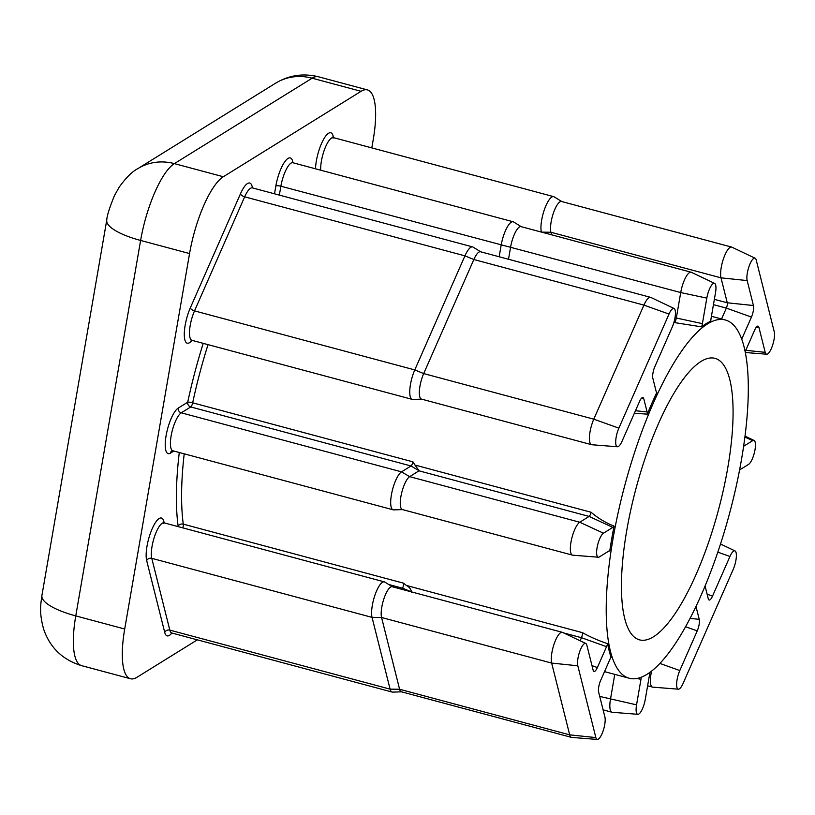 <?xml version="1.0" encoding="UTF-8"?>
<svg xmlns="http://www.w3.org/2000/svg" width="815" height="815" viewBox="0 0 815 815"><rect width="100%" height="100%" fill="white"/><g stroke="black" fill="none" stroke-linecap="round" stroke-linejoin="round"><path stroke-width="1.22" d="M653.477 636.78A145.722 42.604 105 0 0 723.618 488.847A145.722 42.604 105 0 0 714.979 358.356A145.722 42.604 105 0 0 701.032 361.442A145.722 42.604 105 0 0 630.902 509.375A145.722 42.604 105 0 0 639.531 639.867A145.722 42.604 105 0 0 653.477 636.78M647.283 414.142A185.463 54.228 105 0 1 656.788 392.514A8.649 2.526 -75 0 1 656.136 391.353L652.835 378.231A8.649 2.526 -75 0 1 654.832 366.679L672.263 327.019A12.551 3.668 105 0 0 674.076 308.498A12.551 3.668 105 0 0 669.013 314.07L618.87 428.14A12.551 3.668 105 0 0 615.753 440.365A12.551 3.668 105 0 0 617.444 446.773A12.551 3.668 105 0 0 618.442 446.467A12.551 3.668 105 0 0 622.12 441.088L639.551 401.438A8.649 2.526 -75 0 1 642.088 397.73A8.649 2.526 -75 0 1 642.78 397.526A8.649 2.526 -75 0 1 643.789 398.81L647.09 411.942A8.649 2.526 -75 0 1 647.283 414.142L634.365 413.236M745.175 351.723A8.649 2.526 -75 0 1 745.521 350.888L754.69 330.024A8.649 2.526 -75 0 1 757.227 326.316A8.649 2.526 -75 0 1 757.919 326.112A8.649 2.526 -75 0 1 758.928 327.396L765.204 352.345A12.551 3.668 105 0 0 766.67 354.209A12.551 3.668 105 0 0 767.679 353.914A12.551 3.668 105 0 0 772.956 344.103A12.551 3.668 105 0 0 774.25 331.766L756.208 259.985A12.551 3.668 105 0 0 755.118 258.223A12.551 3.668 105 0 0 749.128 266.148A12.551 3.668 105 0 0 747.161 280.574L753.437 305.523A8.649 2.526 -75 0 1 751.44 317.076L742.261 337.94A8.649 2.526 -75 0 1 741.701 339.111M641.232 677.245A8.649 2.526 -75 0 1 640.967 679.323L636.556 704.853A12.551 3.668 105 0 0 637.85 714.317A12.551 3.668 105 0 0 638.858 714.011A12.551 3.668 105 0 0 645.256 699.464L649.667 673.934A8.649 2.526 -75 0 1 649.993 672.293M695.99 606.462L699.229 619.349A8.649 2.526 -75 0 1 697.232 630.902L679.802 670.551A12.551 3.668 105 0 0 676.695 682.776A12.551 3.668 105 0 0 678.375 689.184A12.551 3.668 105 0 0 679.384 688.879A12.551 3.668 105 0 0 683.052 683.5L733.194 569.441A12.551 3.668 105 0 0 735.008 550.909A12.551 3.668 105 0 0 729.945 556.482L712.514 596.132A8.649 2.526 -75 0 1 709.019 599.972A8.649 2.526 -75 0 1 708.276 598.76L705.067 586.026M598.332 739.144A12.551 3.668 105 0 0 603.62 729.333A12.551 3.668 105 0 0 604.903 716.996L598.628 692.047A8.649 2.526 -75 0 1 600.624 680.494L609.803 659.63A8.649 2.526 -75 0 1 611.056 657.287A185.463 54.228 105 0 1 607.633 643.687A8.649 2.526 -75 0 1 606.543 646.682L597.375 667.546A8.649 2.526 -75 0 1 593.88 671.387A8.649 2.526 -75 0 1 593.137 670.175L586.861 645.225A12.551 3.668 105 0 0 585.771 643.463A12.551 3.668 105 0 0 579.781 651.379A12.551 3.668 105 0 0 577.815 665.804L595.857 737.585A12.551 3.668 105 0 0 597.324 739.45A12.551 3.668 105 0 0 598.332 739.144M707.522 323.901A185.463 54.228 105 0 0 618.259 512.177A185.463 54.228 105 0 0 629.241 678.253A185.463 54.228 105 0 0 646.988 674.331A185.463 54.228 105 0 0 736.261 486.046A185.463 54.228 105 0 0 725.269 319.969A185.463 54.228 105 0 0 707.522 323.901M714.592 283.365A12.551 3.668 105 0 1 715.509 292.717L711.098 318.247A8.649 2.526 -75 0 0 710.792 321.181A185.463 54.228 105 0 0 706.299 323.575A185.463 54.228 105 0 0 701.654 326.856L674.443 322.577A3.973 1.161 105 0 0 676.307 318.084L680.719 292.554A17.217 5.033 -75 0 1 691.14 272.22A17.217 5.033 -75 0 1 691.405 272.312L714.592 283.365A12.551 3.668 105 0 0 706.809 298.117L702.398 323.637A8.649 2.526 -75 0 1 701.654 326.856M402.61 509.609L393.655 509.874A19.876 5.807 -75 0 1 393.146 509.813A19.876 5.807 -75 0 1 391.964 492.026A19.876 5.807 -75 0 1 401.53 471.854L411.005 465.976A3.973 1.161 105 0 0 412.94 461.84L414.988 465.049L591.069 512.248C597.813 518.065 605.474 522.69 614.062 526.103A185.463 54.228 105 0 0 609.763 551.011A8.649 2.526 -75 0 0 609.426 550.909A8.649 2.526 -75 0 0 608.734 551.113L599.371 556.92A12.551 3.668 105 0 1 598.363 557.216L572.751 555.188A17.217 5.033 -75 0 1 572.487 555.137A17.217 5.033 -75 0 1 571.468 539.713A17.217 5.033 -75 0 1 579.75 522.232L589.123 516.425A3.973 1.161 105 0 0 591.069 512.248M402.06 589.367L402.579 588.206A3.973 1.161 105 0 0 403.547 583.173L406.349 585.455L582.43 632.654C590.325 637.035 598.73 640.712 607.633 643.687M371.803 147.892L373.229 139.64A66.239 19.366 105 0 0 367.422 89.905A66.239 19.366 105 0 0 361.076 91.311L223.33 176.743A66.239 19.366 105 0 0 189.559 253.557L124.705 629.017A66.239 19.366 105 0 0 130.522 678.752A66.239 19.366 105 0 0 136.859 677.346L197.332 639.846M401.571 691.843L392.616 692.098A19.876 5.807 -75 0 1 392.107 692.047A19.876 5.807 -75 0 1 390.09 689.144L372.048 617.373A19.876 5.807 -75 0 1 374.992 595.021A19.876 5.807 -75 0 1 384.354 581.879A19.876 5.807 -75 0 1 384.823 582.083L392.443 586.79M614.062 526.103A8.649 2.526 -75 0 1 612.829 527.397L603.467 533.204A12.551 3.668 105 0 0 597.354 546.274A12.551 3.668 105 0 0 598.363 557.216M603.467 533.204L579.75 522.232L409.66 476.653L419.104 470.744L414.988 465.049M419.104 470.744L411.005 465.976L190.741 406.94L181.266 412.818L401.53 471.854L409.66 476.653A17.217 5.033 105 0 0 401.377 494.135A17.217 5.033 105 0 0 402.396 509.558L572.487 555.137M580.117 640.773L581.462 637.707A3.973 1.161 105 0 0 582.43 632.654M597.324 739.45L571.712 737.412A17.217 5.033 -75 0 1 571.447 737.371A17.217 5.033 -75 0 1 569.695 734.855L551.653 663.074A17.217 5.033 -75 0 1 554.21 643.707A17.217 5.033 -75 0 1 562.319 632.318A17.217 5.033 -75 0 1 562.574 632.42L585.771 643.463M562.319 632.318L392.229 586.739A17.217 5.033 105 0 0 384.12 598.118A17.217 5.033 105 0 0 381.563 617.495L399.605 689.266A17.217 5.033 105 0 0 401.357 691.782L571.447 737.371M411.371 592.128L411.443 591.843C410.903 589 409.201 586.871 406.349 585.455M541.374 232.081A19.876 5.807 -75 0 1 544.349 209.74A19.876 5.807 -75 0 1 553.701 196.649A19.876 5.807 -75 0 1 554.169 196.853L561.79 201.56M421.681 399.156L412.726 399.421A19.876 5.807 -75 0 1 412.217 399.37A19.876 5.807 -75 0 1 414.784 369.918L464.927 255.849A19.876 5.807 -75 0 1 472.649 246.914A19.876 5.807 -75 0 1 473.118 247.118L480.738 251.825M499.157 256.756L501.144 245.244A19.876 5.807 -75 0 1 513.175 221.782A19.876 5.807 -75 0 1 513.644 221.986L521.264 226.692M637.85 714.317L612.238 712.279A17.217 5.033 -75 0 1 611.973 712.239A17.217 5.033 -75 0 1 610.466 699.301L614.765 674.372M678.375 689.184L652.764 687.147A17.217 5.033 -75 0 1 652.499 687.096A17.217 5.033 -75 0 1 651.613 671.071M739.582 469.96L748.598 464.367A12.551 3.668 105 0 0 754.568 451.948A12.551 3.668 105 0 0 754.079 440.457A12.551 3.668 105 0 0 752.693 440.65L743.616 446.284M721.57 318.981L726.359 308.101A3.973 1.161 105 0 0 727.275 302.793L721 277.844A17.217 5.033 -75 0 1 723.557 258.477A17.217 5.033 -75 0 1 731.666 247.088A17.217 5.033 -75 0 1 731.921 247.179L755.118 258.223M731.666 247.088L561.576 201.499A17.217 5.033 105 0 0 553.466 212.888A17.217 5.033 105 0 0 550.909 232.255L551.551 234.812M691.14 272.22L521.05 226.631A17.217 5.033 105 0 0 510.628 246.976L508.499 259.262M617.444 446.773L591.833 444.735A17.217 5.033 -75 0 1 591.568 444.684A17.217 5.033 -75 0 1 593.789 419.165L643.932 305.105A17.217 5.033 -75 0 1 650.625 297.353A17.217 5.033 -75 0 1 650.879 297.444L674.076 308.498M650.625 297.353L480.534 251.764A17.217 5.033 105 0 0 473.841 259.516L423.698 373.586A17.217 5.033 105 0 0 421.467 399.106L591.568 444.684M177.945 526.561L178.128 526.133A3.973 1.762 -156.3 0 0 178.373 526.673M179.28 452.498A189.437 55.389 -75 0 0 178.128 526.133A3.973 3.117 172.3 0 1 183.283 524.147L403.547 583.173M173.839 451.041L170.457 453.13A23.849 6.968 -75 0 1 166.087 435.73A23.849 6.968 -75 0 1 178.241 408.081L187.715 402.203A3.973 0.662 -168 0 1 192.676 402.814L412.94 461.84M192.014 340.344A23.849 6.968 -75 0 1 189.538 342.687A23.849 6.968 -75 0 1 184.302 333.508A23.849 6.968 -75 0 1 190.333 307.856A3.973 1.762 -156.3 0 0 194.52 310.882A19.876 5.807 105 0 0 191.953 340.334L191.118 340.293M171.894 633.031A23.849 6.968 -75 0 1 169.428 635.364A23.849 6.968 -75 0 1 164.722 632.389A3.973 3.362 165.9 0 1 169.826 630.117A19.876 5.807 105 0 0 171.843 633.011L170.997 632.97M674.443 322.577L673.913 322.434M208.029 344.643A185.463 54.228 105 0 0 192.676 402.814A3.973 1.161 -75 0 1 190.741 406.94A3.973 3.627 -121.8 0 1 187.715 402.203A189.437 55.389 -75 0 1 203.23 343.349M184.21 453.823A185.463 54.228 105 0 0 183.283 524.147A3.973 1.161 -75 0 1 183.181 526.266A3.973 1.161 -75 0 1 182.794 527.865M190.333 307.856L240.476 193.787A23.849 6.968 -75 0 1 252.436 187.898M274.502 193.807L275.827 186.085A23.849 6.968 -75 0 1 284.995 161.452A23.849 6.968 -75 0 1 292.962 162.766M315.507 168.807A23.849 6.968 -75 0 1 323.351 139.773A23.849 6.968 -75 0 1 333.213 136.268L333.559 137.643M164.722 632.389L146.68 560.608A23.849 6.968 -75 0 1 152.181 528.752A23.849 6.968 -75 0 1 163.866 521.508L164.212 522.884M361.076 91.311L312.135 78.189L174.379 163.621L223.33 176.743M189.559 253.557L140.608 240.445L75.764 615.895L124.705 629.017M137.806 168.654A52.985 48.38 -121.8 0 1 174.379 163.621A66.239 19.366 105 0 0 140.608 240.445A52.985 15.067 -170.2 0 1 106.765 220.03C106.979 215.751 109.546 207.601 114.477 195.58L119.133 187.226C126.03 177.67 132.254 171.486 137.806 168.654L275.552 83.222C288.938 75.153 303.241 73.014 318.471 76.783A66.239 19.366 105 0 0 312.135 78.189A52.985 48.38 -121.8 0 0 275.552 83.222M75.764 615.895A66.239 19.366 105 0 0 81.571 665.641C62.633 659.844 49.98 647.66 43.602 629.099C38.947 611.749 40.76 604.73 41.911 595.49A52.985 15.067 9.8 0 0 75.764 615.895M411.443 591.843L402.579 588.206L388.704 584.487M595.857 737.585L569.695 734.855L399.605 689.266L390.09 689.144L169.826 630.117L151.784 558.336A19.876 5.807 105 0 1 154.728 535.985A19.876 5.807 105 0 1 164.09 522.853L384.354 581.879M577.815 665.804L551.653 663.074L381.563 617.495L372.048 617.373L151.784 558.336A3.973 3.362 165.9 0 0 146.68 560.608M178.241 408.081A3.973 3.627 -121.8 0 0 181.266 412.818A19.876 5.807 105 0 0 171.7 432.989A19.876 5.807 105 0 0 172.882 450.787L172.036 450.746M612.829 527.397L589.123 516.425L419.032 470.836M606.543 646.682L581.462 637.707L563.695 632.949M591.985 665.621L597.375 667.546M553.701 196.649L333.437 137.613A19.876 5.807 105 0 0 324.859 148.605A19.876 5.807 105 0 0 320.723 170.203M618.87 428.14L593.789 419.165L423.698 373.586L414.784 369.918L194.52 310.882L244.663 196.822A3.973 1.762 23.7 0 1 240.476 193.787M472.649 246.914L252.385 187.878A19.876 5.807 105 0 0 244.663 196.822L464.927 255.849L473.841 259.516L643.932 305.105L669.013 314.07M706.809 298.117L680.719 292.554L280.88 186.217L279.341 195.101M513.175 221.782L292.911 162.745A19.876 5.807 105 0 0 280.88 186.217A3.973 1.131 9.8 0 0 275.827 186.085M636.556 704.853L599.728 696.428M751.44 317.076L726.359 308.101L713.451 304.647M747.161 280.574L721 277.844L550.909 232.255L541.588 232.132M714.368 299.339L727.275 302.793L753.437 305.523M675.003 317.738L702.398 323.637M707.125 594.206L712.514 596.132M717.811 552.142L729.945 556.482M659.885 663.43L679.802 670.551M685.568 626.725L697.232 630.902M690.061 618.391L699.229 619.349M636.953 678.477L640.967 679.323M741.1 337.522L742.261 337.94M745.766 350.318L765.204 352.345M756.361 327.131L758.928 327.396M744.9 437.044L752.693 440.65M635.466 410.729L647.09 411.942M641.222 398.545L643.789 398.81M332.948 137.409A3.973 3.362 165.9 0 1 333.213 136.268M163.866 521.508A3.973 3.362 -14.1 0 0 163.601 522.639M170.457 453.13A3.973 3.627 58.2 0 1 171.975 450.777M629.241 678.253L604.526 671.631M725.269 319.969L711.444 316.271M367.422 89.905L318.471 76.783M130.522 678.752L81.571 665.641M41.911 595.49L106.765 220.03M392.107 692.047L171.843 633.011M393.146 509.813L172.882 450.787M412.217 399.37L191.953 340.334M611.973 712.239L603.11 709.855M652.499 687.096L647.619 685.792M735.008 550.909L720.511 544.002M766.67 354.209L745.338 352.518M754.079 440.457L745.012 436.137M333.437 137.613L332.632 137.144L333.029 138.224M163.683 523.454L163.285 522.384L164.09 522.853M292.911 162.745L292.31 162.694M252.385 187.878L251.784 187.827"/></g></svg>
